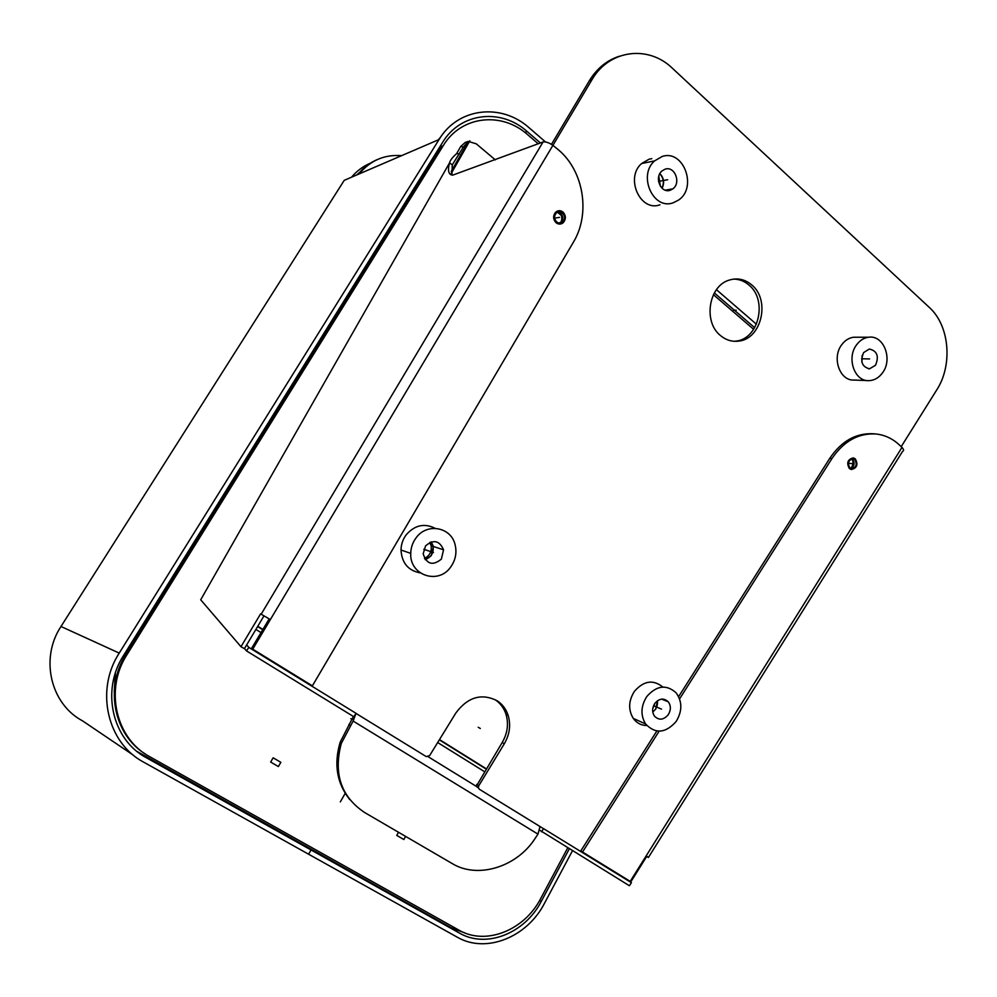 <?xml version="1.0" encoding="UTF-8"?>
<svg xmlns="http://www.w3.org/2000/svg" width="997" height="997" viewBox="0 0 997 997"><rect width="100%" height="100%" fill="white"/><g stroke="black" fill="none" stroke-linecap="round" stroke-linejoin="round"><path stroke-width="1.5" d="M852.136 458.994C853.582 462.296 853.17 465.362 850.902 468.216M495.123 699.707C500.307 703.172 503.934 708.007 505.99 714.238C508.806 723.859 507.548 733.281 502.189 742.528L476.279 786.334M619.461 56.193C607.185 60.132 597.278 68.095 589.75 80.096L551.466 144.366M297.629 676.776L302.627 680.477M733.655 279.098C739.3 279.16 744.398 281.142 748.934 285.042C767.84 300.085 758.804 339.105 735.973 341.099L734.153 341.286M559.691 212.548C561.909 215.364 562.37 218.468 561.087 221.857M561.037 221.982L560.513 222.929M654.954 703.234L652.773 708.506M658.818 176.195L660.326 186.177M429.832 542.43L431.178 545.932C431.813 551.74 429.582 555.89 424.473 558.395M356.041 713.441L426.267 756.611L429.645 755.589L455.891 712.93C467.842 696.99 481.626 692.952 497.241 700.804C502.438 704.268 506.077 709.116 508.134 715.372C510.963 725.006 509.691 734.465 504.32 743.75L478.734 785.81L478.348 787.78L476.292 786.421M302.914 680.652L298.851 677.536M451.915 175.048L452.252 164.904L463.356 146.995L468.303 141.412L465.263 142.421L460.714 146.497L456.688 153.563C452.476 157.327 450.108 160.405 449.572 162.81C447.479 170.624 448.525 174.737 452.688 175.148L543.066 141.973C545.695 141.549 548.973 142.658 552.924 145.338L592.206 79.311C609.553 49.601 648.486 44.89 672.389 68.257L929.266 307.388C949.618 325.57 952.958 365.064 936.669 390.039L901.201 446.668M592.654 858.255L588.566 856.311M543.527 828.694L479.308 789.225L478.348 787.78M751.688 284.893C744.921 279.235 737.456 277.627 729.293 280.082C708.555 285.79 702.935 322.131 720.632 335.665C726.078 340.127 732.097 341.946 738.69 341.111C761.571 339.105 770.631 299.972 751.688 284.893M652.748 711.945C656.412 709.141 657.945 705.427 657.372 700.816M661.908 188.097C664.401 182.775 663.678 178.002 659.752 173.814M861.832 361.799L862.106 355.767M425.158 559.491C431.078 557.385 433.757 553.073 433.172 546.58L431.04 541.957M451.217 171.472L468.303 141.412L476.292 143.842L495.322 159.869M557.448 212.211L561.361 215.502M463.356 146.995L460.714 146.497M201.269 598.786L200.696 599.795L240.975 646.717L244.427 648.661L263.993 615.859M630.702 882.021L646.704 856.46L648.399 857.482L646.243 855.775L630.216 881.373L582.522 852.024L659.117 731.187M679.58 698.897L831.922 458.558C843.749 441.173 858.392 432.985 875.877 433.982C884.613 434.904 892.352 438.481 899.107 444.712L901.986 447.404C903.855 449.473 904.067 450.794 902.597 451.354L648.474 857.37M646.081 856.037L646.704 856.46M875.316 433.932L873.659 433.782C856.186 432.785 841.568 440.961 829.766 458.308L678.633 696.641M656.824 731.025L580.802 850.915L582.522 852.024M851.862 458.857L852.597 459.33C855.127 463.131 854.466 466.122 850.603 468.303M849.918 467.842L851.5 468.59C856.323 467.369 857.42 464.365 854.79 459.58L853.12 458.807C848.335 460.103 847.263 463.119 849.918 467.842M449.572 162.81L201.419 598.524L449.572 162.81L452.252 164.904M456.688 153.563L459.33 154.086M543.066 141.973L261.164 614.214L260.591 613.865L240.975 646.717M261.164 614.214L270.374 619.561L552.924 145.338L558.569 149.961C583.993 171.297 590.573 214.156 573.337 242.296L312.373 685.849L252.74 649.172L270.374 619.561M562.395 212.884C560.202 211.289 558.108 211.389 556.114 213.196C553.933 216.224 554.108 219.116 556.65 221.895C558.756 223.44 560.788 223.378 562.757 221.733C565.1 218.729 564.987 215.776 562.395 212.884M269.19 618.863L251.58 648.399L252.74 649.172M557.859 212.025L560.601 213.159C563.18 216.037 563.305 218.979 560.95 221.982L559.329 223.016M629.381 880.862L631.425 882.669L629.394 885.747L539.788 830.252M244.477 648.573L246.471 650.891L353.823 716.731L356.103 713.366L248.851 647.414L246.67 644.909M631.425 882.669L543.564 828.644L541.458 831.81M248.851 647.414L246.471 650.891M353.374 716.457L340.176 742.179L341.298 743.438C333.285 773.684 341.049 796.703 364.59 812.493L452.239 863.589C477.887 879.242 516.994 866.879 535.165 838.365L537.981 834.14L540.013 826.538M355.929 713.628L353.125 721.068L341.298 743.438M340.176 742.179C333.659 764.138 336.824 783.256 349.685 799.519M562.944 212.025C566.034 215.489 566.159 219.004 563.342 222.58C561.012 224.524 558.594 224.574 556.102 222.755C553.086 219.465 552.861 216.013 555.441 212.423C557.822 210.255 560.314 210.118 562.944 212.025M855.252 458.794C858.38 464.49 857.071 468.067 851.326 469.525L849.444 468.627C846.303 463.007 847.575 459.418 853.258 457.872L855.252 458.794M567.704 847.899L540.76 898.409C524.534 930.263 485.801 945.954 458.794 930.064L149.787 756.723C115.714 738.789 104.361 689.338 126.98 654.668L443.167 145.786C461.025 115.727 501.653 111.215 527.725 134.732L538.23 143.792M753.645 329.334L713.428 294.688M443.167 145.786L441.683 146.409L126.046 654.256C104.398 687.556 113.808 734.814 145.4 754.031M280.842 762.319L273.141 757.82L270.648 762.057L278.362 766.556L280.842 762.319M398.513 832.271L396.756 835.399L403.847 839.524L405.592 836.396M464.851 932.93L451.342 927.821L137.063 751.464M377.153 159.632C369.638 162.847 363.257 167.783 357.985 174.425M359.144 173.927C370.361 160.417 384.518 154.323 401.604 155.657M440.749 136.938L438.256 139.879M572.428 850.802L544.524 903.22C527.263 937.168 486.013 954.017 457.162 937.13L143.68 762.157C107.202 743.064 95.002 690.161 119.229 653.097L439.029 139.555L344.227 180.345L60.991 626.49C39.78 658.294 50.511 704.007 82.614 720.906L133.648 755.377M569.287 848.871L541.309 901.325C525.095 933.192 486.386 948.907 459.38 933.055L311.039 849.967L308.609 854.205L311.039 849.967L300.683 843.4L311.039 849.967L146.36 757.745C112.225 739.811 100.834 690.31 123.491 655.602L442.556 142.484C460.415 112.437 501.08 107.963 527.151 131.529L540.424 142.97M439.029 139.555C458.146 107.477 501.553 102.803 529.32 127.952L545.496 141.935M716.457 289.691L756.424 324.237M351.517 177.217C356.789 170.948 363.082 166.275 370.373 163.184M714.351 292.944L754.667 327.701M359.805 172.244L356.59 175.023M115.328 673.199L114.244 691.906M856.51 344.925C859.8 340.438 863.826 337.871 868.599 337.235C883.654 334.718 893.075 359.082 882.544 372.791C878.893 377.788 874.394 380.405 869.035 380.655C854.666 381.751 846.279 358.185 856.51 344.925M869.521 368.828L875.516 365.263C879.217 356.278 877.161 350.869 869.334 349.037L863.651 352.564C859.95 361.375 861.907 366.796 869.534 368.828L868.586 368.803M856.847 337.235L853.644 337.235C848.908 337.858 844.92 340.388 841.667 344.825C831.548 357.898 839.885 381.141 854.13 380.056L867.378 380.58M862.218 355.406L861.907 362.16M416.011 537.944C426.766 522.503 451.093 526.927 455.093 544.686C457.012 552.674 455.567 560.09 450.744 566.932C438.58 585.04 409.493 575.518 410.727 553.372C410.876 547.677 412.633 542.53 416.011 537.944M435.116 528.323C424.386 522.939 414.74 525.107 406.203 534.803C402.875 539.315 401.143 544.387 401.006 549.995C401.841 563.018 408.222 570.645 420.173 572.851M425.557 545.907L423.177 553.809C426.654 564.314 432.723 566.084 441.372 559.118L443.553 549.796C439.465 540.486 433.458 539.19 425.557 545.907M431.302 541.882L433.408 546.506L431.265 555.665L425.32 559.716M646.741 696.604C656.549 685.462 666.308 684.166 676.041 692.741C682.384 701.502 682.409 711.098 676.128 721.516C665.572 733.356 655.378 734.166 645.582 723.959C640.423 715.273 640.809 706.163 646.741 696.604M662.818 687.058C653.185 679.256 643.701 680.714 634.366 691.419C628.509 700.829 628.135 709.814 633.257 718.388C636.672 723.062 641.196 725.455 646.816 725.542M654.805 703.446C652.063 707.907 651.938 712.12 654.431 716.095C658.892 720.532 663.479 720.108 668.202 714.799C671.018 710.151 671.056 705.839 668.314 701.851C663.865 697.75 659.366 698.286 654.805 703.446M657.571 700.679L655.627 709.39M662.145 156.492C683.668 149.002 697.8 187.86 678.334 200.223L673.112 202.815C653.259 210.292 637.619 175.435 654.605 160.891L662.145 156.492M651.776 158.648L649.059 159.208L641.594 163.545C624.82 177.877 640.323 212.199 659.952 204.821M665.149 169.166L661.996 170.936C653.932 177.304 660.899 193.68 670.146 190.277L672.813 188.882C681.387 182.962 674.745 165.751 665.149 169.166M659.864 173.59C663.902 177.902 664.65 182.787 662.095 188.271M733.48 310.291L736.197 310.204L733.48 310.291M848.36 463.231L852.348 463.705M478.236 727.287L480.317 728.471M554.781 218.131L557.136 217.757M557.734 217.645L559.529 217.383M469.836 140.789L451.354 173.291M352.228 719.498L350.857 718.663M257.787 626.266L262.884 629.443M439.49 739.587L486.237 768.749M340.301 801.9L345.199 793.35M869.596 358.932L861.582 358.77M433.483 552.525L423.787 549.285M661.522 709.141L653.546 705.739M667.654 179.734L658.543 181.379M589.364 80.732L591.819 79.947M476.666 784.465L478.734 785.81M504.32 743.75L502.189 742.528M257.625 626.552L262.71 629.73M439.328 739.849L486.075 769.011M484.467 771.653L437.683 742.541M261.002 632.597L255.905 629.431M901.986 447.404L646.243 855.775M831.922 458.558L829.766 458.308M428.224 756.773L478.323 787.605M537.981 834.14L353.125 721.068M348.962 724.345L350.097 725.554M126.046 654.256L126.98 654.668M60.991 626.49L119.229 653.097M527.151 131.529L524.883 132.414M539.626 900.453L541.309 901.325M459.38 933.055L447.167 925.478M138.122 752.299L146.36 757.745M432.835 160.629L431.664 160.667L438.007 152.304M127.242 649.57L431.103 160.903M120.139 665.722L127.604 649.732L128.551 650.218M589.75 80.096L592.206 79.311M505.99 714.238L508.134 715.372M735.973 341.099L738.69 341.111M433.172 546.58L431.178 545.932M467.718 141.798L465.263 142.421M560.95 221.982L562.757 221.733M120.35 665.236L127.616 649.745L431.689 160.667L437.882 152.516M868.599 337.235L853.644 337.235M410.727 553.372L401.006 549.995M443.553 549.796L433.408 546.506M645.582 723.959L633.257 718.388M668.314 701.851L661.709 699.121M654.605 160.891L641.594 163.545M672.813 188.882L665.223 190.165"/></g></svg>
